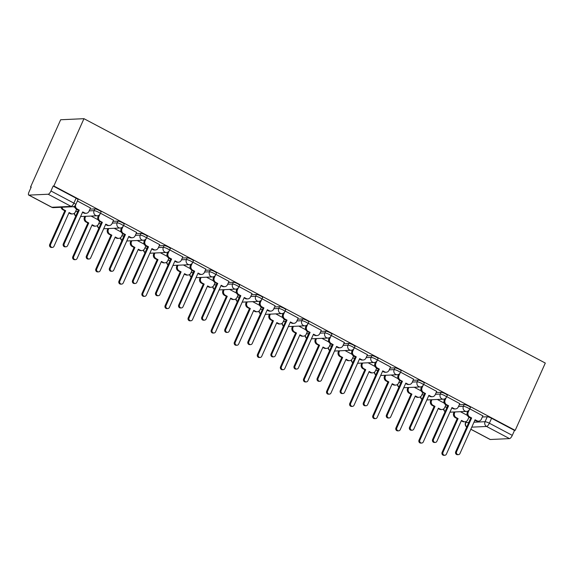 <?xml version="1.0" encoding="UTF-8"?>
<svg xmlns="http://www.w3.org/2000/svg" width="574" height="574" viewBox="0 0 574 574"><rect width="100%" height="100%" fill="white"/><g stroke="black" fill="none" stroke-linecap="round" stroke-linejoin="round"><path stroke-width="0.86" d="M101.067 211.928A3.559 0.653 -155.9 0 0 99.18 210.414A3.559 0.653 -155.9 0 0 94.868 208.907L94.079 210.658A3.559 0.653 24.1 0 1 98.398 212.165A3.559 0.653 24.1 0 1 100.285 213.679L101.067 211.928M124.149 224.154A3.559 0.653 -155.9 0 0 122.262 222.64A3.559 0.653 -155.9 0 0 117.95 221.133L117.161 222.884A3.559 0.653 24.1 0 1 121.48 224.391A3.559 0.653 24.1 0 1 123.367 225.905L124.149 224.154M147.231 236.38A3.559 0.653 -155.9 0 0 145.344 234.866A3.559 0.653 -155.9 0 0 141.032 233.36L140.243 235.118A3.559 0.653 24.1 0 1 144.562 236.617A3.559 0.653 24.1 0 1 146.449 238.131L147.231 236.38M170.313 248.607A3.559 0.653 -155.9 0 0 168.426 247.093A3.559 0.653 -155.9 0 0 164.107 245.586L163.325 247.344A3.559 0.653 24.1 0 1 167.644 248.843A3.559 0.653 24.1 0 1 169.531 250.357L170.313 248.607M193.395 260.833A3.559 0.653 -155.9 0 0 191.508 259.319A3.559 0.653 -155.9 0 0 187.189 257.812L186.407 259.57A3.559 0.653 24.1 0 1 190.726 261.077A3.559 0.653 24.1 0 1 192.613 262.591L193.395 260.833M216.477 273.059A3.559 0.653 -155.9 0 0 214.59 271.545A3.559 0.653 -155.9 0 0 210.271 270.038L209.488 271.796A3.559 0.653 24.1 0 1 213.808 273.303A3.559 0.653 24.1 0 1 215.695 274.817L216.477 273.059M239.559 285.285A3.559 0.653 -155.9 0 0 237.672 283.771A3.559 0.653 -155.9 0 0 233.353 282.264L232.57 284.022A3.559 0.653 24.1 0 1 236.89 285.529A3.559 0.653 24.1 0 1 238.777 287.043L239.559 285.285M262.641 297.511A3.559 0.653 -155.9 0 0 260.754 295.997A3.559 0.653 -155.9 0 0 256.435 294.498L255.652 296.249A3.559 0.653 24.1 0 1 259.972 297.755A3.559 0.653 24.1 0 1 261.859 299.269L262.641 297.511M285.723 309.738A3.559 0.653 -155.9 0 0 283.836 308.224A3.559 0.653 -155.9 0 0 279.516 306.724L278.734 308.475A3.559 0.653 24.1 0 1 283.054 309.982A3.559 0.653 24.1 0 1 284.941 311.495L285.723 309.738M308.805 321.971A3.559 0.653 -155.9 0 0 306.918 320.457A3.559 0.653 -155.9 0 0 302.598 318.95L301.816 320.701A3.559 0.653 24.1 0 1 306.136 322.208A3.559 0.653 24.1 0 1 308.023 323.722L308.805 321.971M331.887 334.197A3.559 0.653 -155.9 0 0 330 332.683A3.559 0.653 -155.9 0 0 325.68 331.176L324.898 332.927A3.559 0.653 24.1 0 1 329.218 334.434A3.559 0.653 24.1 0 1 331.105 335.948L331.887 334.197M354.969 346.423A3.559 0.653 -155.9 0 0 353.082 344.909A3.559 0.653 -155.9 0 0 348.762 343.403L347.98 345.161A3.559 0.653 24.1 0 1 352.3 346.66A3.559 0.653 24.1 0 1 354.187 348.174L354.969 346.423M378.051 358.65A3.559 0.653 -155.9 0 0 376.164 357.136A3.559 0.653 -155.9 0 0 371.844 355.629L371.062 357.387A3.559 0.653 24.1 0 1 375.382 358.886A3.559 0.653 24.1 0 1 377.269 360.407L378.051 358.65M401.133 370.876A3.559 0.653 -155.9 0 0 399.246 369.362A3.559 0.653 -155.9 0 0 394.926 367.855L394.144 369.613A3.559 0.653 24.1 0 1 398.464 371.12A3.559 0.653 24.1 0 1 400.343 372.634L401.133 370.876M424.215 383.102A3.559 0.653 -155.9 0 0 422.328 381.588A3.559 0.653 -155.9 0 0 418.008 380.081L417.226 381.839A3.559 0.653 24.1 0 1 421.546 383.346A3.559 0.653 24.1 0 1 423.425 384.86L424.215 383.102M447.297 395.328A3.559 0.653 -155.9 0 0 445.41 393.814A3.559 0.653 -155.9 0 0 441.09 392.307L440.308 394.065A3.559 0.653 24.1 0 1 444.62 395.572A3.559 0.653 24.1 0 1 446.507 397.086L447.297 395.328M470.379 407.554A3.559 0.653 -155.9 0 0 468.492 406.04A3.559 0.653 -155.9 0 0 464.172 404.541L463.39 406.292A3.559 0.653 24.1 0 1 467.702 407.798A3.559 0.653 24.1 0 1 469.589 409.312L470.379 407.554M473.973 422.22L485.044 421.711A3.559 0.653 24.1 0 1 489.357 423.217L512.295 435.365L514.505 430.421L515.187 430.385L53.848 186.005L83.962 118.682L60.65 119.758L30.537 187.074L31.075 187.361M515.187 430.385L545.3 363.062L83.962 118.682M30.537 187.074L31.218 187.045L29.009 191.989A3.559 1.191 -62.1 0 0 28.7 195.067A3.559 1.191 -62.1 0 0 28.937 195.117L48.166 194.234A3.559 1.191 -62.1 0 0 50.957 190.977L73.888 203.131A3.559 0.653 24.1 0 1 75.775 204.645L77.985 199.695A3.559 0.653 24.1 0 0 76.105 198.181L73.888 203.131A3.559 1.191 -62.1 0 1 71.104 206.382L48.166 194.234M53.848 186.005L53.167 186.033L50.957 190.977M468.764 417.614L469.941 417.563M482.354 416.989L487.254 416.767L485.044 421.711A3.559 3.286 -92.6 0 0 486.573 426.468L471.771 427.149M470.845 429.209L490.275 439.505L509.504 438.615L486.573 426.468A3.559 1.191 -62.1 0 0 489.357 423.217L491.574 418.267A3.559 0.653 -155.9 0 0 487.254 416.767M490.275 439.505A3.559 1.191 117.9 0 1 490.038 439.454L470.816 429.273M512.295 435.365A3.559 1.191 117.9 0 1 509.504 438.615M459.774 403.63L446.716 396.62M436.692 391.403L423.634 384.393M413.61 379.177L400.552 372.167M390.528 366.951L377.47 359.941M367.453 354.725L354.388 347.715M344.371 342.499L331.306 335.489M321.289 330.272L308.224 323.262M298.207 318.046L285.149 311.036M275.125 305.82L262.067 298.803M252.043 293.587L238.985 286.577M228.961 281.36L215.903 274.35M205.879 269.134L192.821 262.124M182.797 256.908L169.739 249.898M159.715 244.682L146.657 237.672M136.634 232.456L123.575 225.446M113.552 220.229L100.493 213.219M90.47 208.003L77.411 200.986M76.371 209.754L77.547 209.704M89.967 209.13L94.868 208.907M99.453 221.98L100.629 221.93M113.042 221.356L117.95 221.133M122.535 234.214L123.711 234.156M136.124 233.582L141.032 233.36M145.617 246.44L146.793 246.382M159.206 245.816L164.107 245.586M168.699 258.666L169.875 258.609M182.288 258.042L187.189 257.812M191.781 270.892L192.957 270.835M205.37 270.268L210.271 270.038M214.863 283.118L216.039 283.061M228.452 282.494L233.353 282.264M237.945 295.345L239.121 295.294M251.534 294.72L256.435 294.498M261.026 307.571L262.203 307.521M274.616 306.947L279.516 306.724M284.108 319.797L285.285 319.747M297.698 319.173L302.598 318.95M307.19 332.03L308.367 331.973M320.78 331.399L325.68 331.176M330.272 344.257L331.449 344.199M343.862 343.625L348.762 343.403M353.354 356.483L354.531 356.425M366.944 355.858L371.844 355.629M376.436 368.709L377.613 368.651M390.026 368.085L394.926 367.855M399.518 380.935L400.695 380.878M413.108 380.311L418.008 380.081M422.6 393.161L423.777 393.111M436.19 392.537L441.09 392.307M445.682 405.387L446.859 405.337M459.272 404.763L464.172 404.541M482.856 415.863L469.797 408.846M467.358 415.382L460.398 411.694M53.167 186.033L76.105 198.181M514.505 430.421L491.574 418.267M444.276 403.149L437.316 399.468M421.194 390.923L414.234 387.242M398.112 378.696L391.152 375.016M375.03 366.47L368.07 362.782M351.948 354.244L344.988 350.556M328.866 342.018L321.906 338.33M305.784 329.792L298.824 326.104M282.702 317.566L275.742 313.878M259.62 305.339L252.66 301.651M236.538 293.106L229.578 289.425M213.456 280.88L206.497 277.199M190.374 268.654L183.415 264.966M167.292 256.427L160.333 252.739M144.21 244.201L137.251 240.513M121.128 231.975L114.169 228.287M98.046 219.749L91.087 216.061M74.964 207.523L73.336 206.654M469.195 409.987L468.212 412.189A3.559 3.286 87.4 0 0 469.74 416.946L471.663 417.965L470.78 418.008L468.858 416.989A3.559 3.286 -92.6 0 1 467.329 412.232L467.839 411.084M471.663 417.965L456.574 451.709A2.045 1.887 87.4 0 0 458.368 454.651A2.045 1.887 87.4 0 0 459.975 453.51L475.071 419.773L476.994 420.792A3.559 3.286 87.4 0 0 478.587 421.151L477.697 421.194A3.559 3.286 -92.6 0 1 476.111 420.828L474.885 420.182M458.368 454.651L457.485 454.694A2.045 1.887 -92.6 0 1 455.691 451.752L470.78 418.008M478.587 421.151A3.559 3.286 87.4 0 0 481.378 419.164L482.892 415.784M455.01 411.938L454.622 412.814A3.559 3.286 87.4 0 0 456.151 417.578L458.074 418.597L442.985 452.334A2.045 1.887 87.4 0 0 444.778 455.275A2.045 1.887 87.4 0 0 446.385 454.134L461.474 420.398L463.405 421.416A3.559 3.286 87.4 0 0 464.99 421.775L464.108 421.818A3.559 3.286 -92.6 0 1 462.515 421.452L461.295 420.807M464.99 421.775A3.559 3.286 87.4 0 0 467.788 419.795L469.008 417.068M444.778 455.275L443.896 455.318A2.045 1.887 -92.6 0 1 442.095 452.377L457.191 418.633L455.268 417.614A3.559 3.286 -92.6 0 1 453.733 412.857L454.622 412.814M454.127 411.981L453.733 412.857M457.191 418.633L458.074 418.597M446.12 397.753L445.13 399.963A3.559 3.286 87.4 0 0 446.658 404.72L448.588 405.739L445.776 404.763A3.559 3.286 -92.6 0 1 444.247 400.006L444.757 398.858M448.588 405.739L433.492 439.483A2.045 1.887 87.4 0 0 435.286 442.425A2.045 1.887 87.4 0 0 436.893 441.284L451.989 407.54L453.912 408.559A3.559 3.286 87.4 0 0 455.505 408.925L454.615 408.961A3.559 3.286 -92.6 0 1 453.029 408.602L451.803 407.956M435.286 442.425L434.403 442.468A2.045 1.887 -92.6 0 1 432.609 439.519L447.698 405.782M455.505 408.925A3.559 3.286 87.4 0 0 458.296 406.937L459.81 403.558M423.038 385.527L422.048 387.737A3.559 3.286 87.4 0 0 423.576 392.494L425.506 393.513L422.694 392.537A3.559 3.286 -92.6 0 1 421.165 387.78L421.675 386.632M425.506 393.513L410.41 427.257A2.045 1.887 87.4 0 0 412.204 430.199A2.045 1.887 87.4 0 0 413.811 429.058L428.907 395.314L430.83 396.333A3.559 3.286 87.4 0 0 432.423 396.699L431.533 396.734A3.559 3.286 -92.6 0 1 429.948 396.376L428.721 395.73M412.204 430.199L411.321 430.242A2.045 1.887 -92.6 0 1 409.527 427.293L424.616 393.556M432.423 396.699A3.559 3.286 87.4 0 0 435.214 394.711L436.728 391.332M431.928 399.712L431.54 400.587A3.559 3.286 87.4 0 0 433.069 405.344L434.992 406.363L419.903 440.107A2.045 1.887 87.4 0 0 421.696 443.049A2.045 1.887 87.4 0 0 423.303 441.908L438.393 408.171L440.323 409.19A3.559 3.286 87.4 0 0 441.908 409.549L441.026 409.592A3.559 3.286 -92.6 0 1 439.433 409.226L438.213 408.58M441.908 409.549A3.559 3.286 87.4 0 0 444.707 407.562L445.926 404.842M421.696 443.049L420.814 443.092A2.045 1.887 -92.6 0 1 419.02 440.15L434.109 406.406L432.186 405.387A3.559 3.286 -92.6 0 1 430.651 400.63L431.54 400.587M431.045 399.755L430.651 400.63M434.109 406.406L434.992 406.363M408.846 387.486L408.458 388.361A3.559 3.286 87.4 0 0 409.987 393.118L411.91 394.137L396.821 427.881A2.045 1.887 87.4 0 0 398.614 430.823A2.045 1.887 87.4 0 0 400.221 429.682L415.318 395.945L417.241 396.964A3.559 3.286 87.4 0 0 418.826 397.323L417.944 397.366A3.559 3.286 -92.6 0 1 416.351 397L415.131 396.354M418.826 397.323A3.559 3.286 87.4 0 0 421.625 395.335L422.844 392.616M398.614 430.823L397.732 430.866A2.045 1.887 -92.6 0 1 395.938 427.917L411.027 394.18L409.104 393.161A3.559 3.286 -92.6 0 1 407.576 388.404L408.458 388.361M407.963 387.529L407.576 388.404M411.027 394.18L411.91 394.137M399.956 373.301L398.966 375.511A3.559 3.286 87.4 0 0 400.494 380.268L402.424 381.287L399.612 380.311A3.559 3.286 -92.6 0 1 398.083 375.554L398.593 374.406M402.424 381.287L387.328 415.031A2.045 1.887 87.4 0 0 389.122 417.972A2.045 1.887 87.4 0 0 390.729 416.832L405.825 383.088L407.748 384.106A3.559 3.286 87.4 0 0 409.341 384.472L408.458 384.508A3.559 3.286 -92.6 0 1 406.866 384.149L405.639 383.504M389.122 417.972L388.239 418.008A2.045 1.887 -92.6 0 1 386.446 415.067L401.535 381.33M409.341 384.472A3.559 3.286 87.4 0 0 412.132 382.485L413.646 379.105M376.874 361.075L375.884 363.285A3.559 3.286 87.4 0 0 377.419 368.042L379.342 369.06L378.453 369.104L376.53 368.085A3.559 3.286 -92.6 0 1 375.001 363.32L375.511 362.18M379.342 369.06L364.246 402.797A2.045 1.887 87.4 0 0 366.04 405.746A2.045 1.887 87.4 0 0 367.647 404.605L382.743 370.861L384.666 371.88A3.559 3.286 87.4 0 0 386.259 372.239L385.376 372.282A3.559 3.286 -92.6 0 1 383.784 371.923L382.557 371.27M366.04 405.746L365.157 405.782A2.045 1.887 -92.6 0 1 363.364 402.84L378.453 369.104M386.259 372.239A3.559 3.286 87.4 0 0 389.05 370.259L390.564 366.879M353.792 348.849L352.802 351.058A3.559 3.286 87.4 0 0 354.337 355.815L356.26 356.834L355.378 356.87L353.448 355.851A3.559 3.286 -92.6 0 1 351.919 351.094L352.429 349.953M356.26 356.834L341.164 390.571A2.045 1.887 87.4 0 0 342.958 393.52A2.045 1.887 87.4 0 0 344.565 392.379L359.661 358.635L361.584 359.654A3.559 3.286 87.4 0 0 363.177 360.013L362.294 360.056A3.559 3.286 -92.6 0 1 360.702 359.697L359.475 359.044M342.958 393.52L342.075 393.556A2.045 1.887 -92.6 0 1 340.282 390.614L355.378 356.87M363.177 360.013A3.559 3.286 87.4 0 0 365.968 358.033L367.482 354.653M385.764 375.26L385.376 376.135A3.559 3.286 87.4 0 0 386.905 380.892L388.828 381.911L373.739 415.655A2.045 1.887 87.4 0 0 375.532 418.597A2.045 1.887 87.4 0 0 377.14 417.456L392.236 383.712L394.159 384.731A3.559 3.286 87.4 0 0 395.744 385.097L394.862 385.132A3.559 3.286 -92.6 0 1 393.276 384.774L392.049 384.128M395.744 385.097A3.559 3.286 87.4 0 0 398.543 383.109L399.762 380.39M375.532 418.597L374.65 418.64A2.045 1.887 -92.6 0 1 372.856 415.691L387.945 381.954L386.022 380.935A3.559 3.286 -92.6 0 1 384.494 376.178L385.376 376.135M384.881 375.303L384.494 376.178M387.945 381.954L388.828 381.911M362.682 363.033L362.294 363.909A3.559 3.286 87.4 0 0 363.823 368.666L365.746 369.685L350.657 403.429A2.045 1.887 87.4 0 0 352.45 406.37A2.045 1.887 87.4 0 0 354.058 405.23L369.154 371.486L371.077 372.504A3.559 3.286 87.4 0 0 372.662 372.87L371.78 372.906A3.559 3.286 -92.6 0 1 370.194 372.548L368.967 371.902M372.662 372.87A3.559 3.286 87.4 0 0 375.461 370.883L376.68 368.156M352.45 406.37L351.568 406.414A2.045 1.887 -92.6 0 1 349.774 403.465L364.863 369.728L362.94 368.709A3.559 3.286 -92.6 0 1 361.412 363.952L362.294 363.909M361.799 363.077L361.412 363.952M364.863 369.728L365.746 369.685M339.6 350.807L339.212 351.683A3.559 3.286 87.4 0 0 340.741 356.44L342.664 357.459L327.575 391.195A2.045 1.887 87.4 0 0 329.368 394.144A2.045 1.887 87.4 0 0 330.976 393.003L346.072 359.259L347.995 360.278A3.559 3.286 87.4 0 0 349.58 360.644L348.698 360.68A3.559 3.286 -92.6 0 1 347.112 360.321L345.885 359.676M349.58 360.644A3.559 3.286 87.4 0 0 352.379 358.657L353.598 355.93M329.368 394.144L328.486 394.18A2.045 1.887 -92.6 0 1 326.692 391.238L341.781 357.502L339.858 356.483A3.559 3.286 -92.6 0 1 338.33 351.719L339.212 351.683M338.717 350.843L338.33 351.719M341.781 357.502L342.664 357.459M330.71 336.622L329.72 338.825A3.559 3.286 87.4 0 0 331.255 343.589L333.178 344.608L332.296 344.644L330.366 343.625A3.559 3.286 -92.6 0 1 328.837 338.868L329.347 337.727M333.178 344.608L318.082 378.345A2.045 1.887 87.4 0 0 319.876 381.287A2.045 1.887 87.4 0 0 321.483 380.146L336.579 346.409L338.502 347.428A3.559 3.286 87.4 0 0 340.095 347.787L339.212 347.83A3.559 3.286 -92.6 0 1 337.62 347.471L336.393 346.818M319.876 381.287L318.993 381.33A2.045 1.887 -92.6 0 1 317.2 378.388L332.296 344.644M340.095 347.787A3.559 3.286 87.4 0 0 342.886 345.806L344.4 342.42M316.518 338.581L316.131 339.456A3.559 3.286 87.4 0 0 317.659 344.213L319.582 345.232L304.493 378.969A2.045 1.887 87.4 0 0 306.286 381.918A2.045 1.887 87.4 0 0 307.894 380.777L322.99 347.033L324.913 348.052A3.559 3.286 87.4 0 0 326.498 348.411L325.616 348.454A3.559 3.286 -92.6 0 1 324.03 348.095L322.803 347.442M326.498 348.411A3.559 3.286 87.4 0 0 329.297 346.431L330.516 343.704M306.286 381.918L305.404 381.954A2.045 1.887 -92.6 0 1 303.61 379.012L318.699 345.275L316.776 344.257A3.559 3.286 -92.6 0 1 315.248 339.492L316.131 339.456M315.635 338.617L315.248 339.492M318.699 345.275L319.582 345.232M307.628 324.396L306.638 326.599A3.559 3.286 87.4 0 0 308.173 331.363L310.096 332.382L307.291 331.399A3.559 3.286 -92.6 0 1 305.755 326.642L306.265 325.501M310.096 332.382L295 366.119A2.045 1.887 87.4 0 0 296.794 369.06A2.045 1.887 87.4 0 0 298.401 367.92L313.497 334.183L315.42 335.202A3.559 3.286 87.4 0 0 317.013 335.56L316.131 335.603A3.559 3.286 -92.6 0 1 314.538 335.238L313.311 334.592M296.794 369.06L295.911 369.104A2.045 1.887 -92.6 0 1 294.118 366.162L309.214 332.418M317.013 335.56A3.559 3.286 87.4 0 0 319.804 333.58L321.318 330.194M293.436 326.355L293.049 327.23A3.559 3.286 87.4 0 0 294.577 331.987L296.5 333.006L281.411 366.743A2.045 1.887 87.4 0 0 283.204 369.692A2.045 1.887 87.4 0 0 284.812 368.551L299.908 334.807L301.831 335.826A3.559 3.286 87.4 0 0 303.416 336.185L302.534 336.228A3.559 3.286 -92.6 0 1 300.948 335.869L299.721 335.216M303.416 336.185A3.559 3.286 87.4 0 0 306.215 334.204L307.434 331.478M283.204 369.692L282.322 369.728A2.045 1.887 -92.6 0 1 280.528 366.786L295.617 333.042L293.694 332.023A3.559 3.286 -92.6 0 1 292.166 327.266L293.049 327.23M292.553 326.391L292.166 327.266M295.617 333.042L296.5 333.006M284.546 312.17L283.556 314.373A3.559 3.286 87.4 0 0 285.091 319.13L287.014 320.149L284.209 319.173A3.559 3.286 -92.6 0 1 282.673 314.416L283.183 313.268M287.014 320.149L271.918 353.893A2.045 1.887 87.4 0 0 273.712 356.834A2.045 1.887 87.4 0 0 275.326 355.693L290.415 321.957L292.338 322.975A3.559 3.286 87.4 0 0 293.931 323.334L293.049 323.377A3.559 3.286 -92.6 0 1 291.456 323.011L290.229 322.366M273.712 356.834L272.829 356.877A2.045 1.887 -92.6 0 1 271.036 353.936L286.132 320.192M293.931 323.334A3.559 3.286 87.4 0 0 296.722 321.347L298.236 317.967M270.354 314.122L269.967 314.997A3.559 3.286 87.4 0 0 271.495 319.761L273.418 320.78L258.329 354.517A2.045 1.887 87.4 0 0 260.122 357.459A2.045 1.887 87.4 0 0 261.73 356.318L276.826 322.581L278.749 323.6A3.559 3.286 87.4 0 0 280.342 323.958L279.452 324.001A3.559 3.286 -92.6 0 1 277.866 323.643L276.639 322.99M280.342 323.958A3.559 3.286 87.4 0 0 283.133 321.978L284.352 319.252M260.122 357.459L259.24 357.502A2.045 1.887 -92.6 0 1 257.446 354.56L272.535 320.816L270.612 319.797A3.559 3.286 -92.6 0 1 269.084 315.04L269.967 314.997M269.471 314.165L269.084 315.04M272.535 320.816L273.418 320.78M261.464 299.944L260.474 302.146A3.559 3.286 87.4 0 0 262.009 306.903L263.932 307.922L261.127 306.947A3.559 3.286 -92.6 0 1 259.591 302.189L260.101 301.041M263.932 307.922L248.836 341.666A2.045 1.887 87.4 0 0 250.637 344.608A2.045 1.887 87.4 0 0 252.244 343.467L267.333 309.73L269.256 310.749A3.559 3.286 87.4 0 0 270.849 311.108L269.967 311.151A3.559 3.286 -92.6 0 1 268.374 310.785L267.147 310.139M250.637 344.608L249.747 344.651A2.045 1.887 -92.6 0 1 247.954 341.709L263.05 307.965M270.849 311.108A3.559 3.286 87.4 0 0 273.647 309.121L275.154 305.741M247.272 301.895L246.885 302.771A3.559 3.286 87.4 0 0 248.413 307.528L250.343 308.554L235.247 342.291A2.045 1.887 87.4 0 0 237.04 345.232A2.045 1.887 87.4 0 0 238.648 344.091L253.744 310.355L255.667 311.373A3.559 3.286 87.4 0 0 257.26 311.732L256.37 311.775A3.559 3.286 -92.6 0 1 254.784 311.409L253.557 310.764M257.26 311.732A3.559 3.286 87.4 0 0 260.051 309.752L261.27 307.025M237.04 345.232L236.158 345.275A2.045 1.887 -92.6 0 1 234.364 342.334L249.453 308.59L247.53 307.571A3.559 3.286 -92.6 0 1 246.002 302.814L246.885 302.771M246.389 301.938L246.002 302.814M249.453 308.59L250.343 308.554M238.382 287.71L237.392 289.92A3.559 3.286 87.4 0 0 238.928 294.677L240.85 295.696L238.045 294.72A3.559 3.286 -92.6 0 1 236.51 289.963L237.019 288.815M240.85 295.696L225.754 329.44A2.045 1.887 87.4 0 0 227.555 332.382A2.045 1.887 87.4 0 0 229.162 331.241L244.251 297.497L246.174 298.516A3.559 3.286 87.4 0 0 247.767 298.882L246.885 298.918A3.559 3.286 -92.6 0 1 245.292 298.559L244.072 297.913M227.555 332.382L226.665 332.425A2.045 1.887 -92.6 0 1 224.872 329.476L239.968 295.739M247.767 298.882A3.559 3.286 87.4 0 0 250.565 296.894L252.072 293.515M224.197 289.669L223.803 290.544A3.559 3.286 87.4 0 0 225.331 295.301L227.261 296.32L212.165 330.064A2.045 1.887 87.4 0 0 213.958 333.006A2.045 1.887 87.4 0 0 215.566 331.865L230.662 298.128L232.585 299.147A3.559 3.286 87.4 0 0 234.178 299.506L233.288 299.549A3.559 3.286 -92.6 0 1 231.702 299.183L230.475 298.537M234.178 299.506A3.559 3.286 87.4 0 0 236.969 297.519L238.188 294.799M213.958 333.006L213.076 333.049A2.045 1.887 -92.6 0 1 211.282 330.107L226.371 296.363L224.448 295.345A3.559 3.286 -92.6 0 1 222.92 290.588L223.803 290.544M223.308 289.712L222.92 290.588M226.371 296.363L227.261 296.32M215.3 275.484L214.31 277.694A3.559 3.286 87.4 0 0 215.846 282.451L217.768 283.47L214.963 282.494A3.559 3.286 -92.6 0 1 213.428 277.737L213.944 276.589M217.768 283.47L202.672 317.214A2.045 1.887 87.4 0 0 204.473 320.156A2.045 1.887 87.4 0 0 206.08 319.015L221.169 285.271L223.092 286.29A3.559 3.286 87.4 0 0 224.685 286.656L223.803 286.691A3.559 3.286 -92.6 0 1 222.21 286.333L220.99 285.687M204.473 320.156L203.583 320.199A2.045 1.887 -92.6 0 1 201.79 317.25L216.886 283.513M224.685 286.656A3.559 3.286 87.4 0 0 227.483 284.668L228.99 281.289M201.115 277.443L200.721 278.318A3.559 3.286 87.4 0 0 202.249 283.075L204.179 284.094L189.083 317.838A2.045 1.887 87.4 0 0 190.877 320.78A2.045 1.887 87.4 0 0 192.484 319.639L207.58 285.902L209.503 286.921A3.559 3.286 87.4 0 0 211.096 287.28L210.213 287.323A3.559 3.286 -92.6 0 1 208.62 286.957L207.393 286.311M211.096 287.28A3.559 3.286 87.4 0 0 213.887 285.292L215.107 282.573M190.877 320.78L189.994 320.823A2.045 1.887 -92.6 0 1 188.2 317.874L203.289 284.137L201.366 283.118A3.559 3.286 -92.6 0 1 199.838 278.361L200.721 278.318M200.226 277.486L199.838 278.361M203.289 284.137L204.179 284.094M192.218 263.258L191.228 265.468A3.559 3.286 87.4 0 0 192.764 270.225L194.686 271.244L193.804 271.287L191.881 270.268A3.559 3.286 -92.6 0 1 190.346 265.504L190.862 264.363M194.686 271.244L179.59 304.981A2.045 1.887 87.4 0 0 181.391 307.929A2.045 1.887 87.4 0 0 182.998 306.789L198.087 273.045L200.01 274.063A3.559 3.286 87.4 0 0 201.603 274.429L200.721 274.465A3.559 3.286 -92.6 0 1 199.128 274.107L197.908 273.461M181.391 307.929L180.509 307.965A2.045 1.887 -92.6 0 1 178.708 305.024L193.804 271.287M201.603 274.429A3.559 3.286 87.4 0 0 204.401 272.442L205.908 269.062M178.033 265.217L177.639 266.092A3.559 3.286 87.4 0 0 179.174 270.849L181.097 271.868L166.001 305.612A2.045 1.887 87.4 0 0 167.795 308.554A2.045 1.887 87.4 0 0 169.402 307.413L184.498 273.669L186.421 274.688A3.559 3.286 87.4 0 0 188.014 275.054L187.131 275.089A3.559 3.286 -92.6 0 1 185.538 274.731L184.311 274.085M188.014 275.054A3.559 3.286 87.4 0 0 190.805 273.066L192.025 270.34M167.795 308.554L166.912 308.597A2.045 1.887 -92.6 0 1 165.118 305.648L180.207 271.911L178.284 270.892A3.559 3.286 -92.6 0 1 176.756 266.135L177.639 266.092M177.144 265.26L176.756 266.135M180.207 271.911L181.097 271.868M169.136 251.032L168.146 253.242A3.559 3.286 87.4 0 0 169.682 257.999L171.604 259.017L170.722 259.061L168.799 258.042A3.559 3.286 -92.6 0 1 167.264 253.278L167.78 252.137M171.604 259.017L156.508 292.754A2.045 1.887 87.4 0 0 158.309 295.703A2.045 1.887 87.4 0 0 159.916 294.562L175.005 260.818L176.928 261.837A3.559 3.286 87.4 0 0 178.521 262.196L177.639 262.239A3.559 3.286 -92.6 0 1 176.046 261.88L174.826 261.227M158.309 295.703L157.427 295.739A2.045 1.887 -92.6 0 1 155.626 292.797L170.722 259.061M178.521 262.196A3.559 3.286 87.4 0 0 181.319 260.216L182.833 256.836M154.951 252.991L154.557 253.866A3.559 3.286 87.4 0 0 156.092 258.623L158.015 259.642L142.919 293.386A2.045 1.887 87.4 0 0 144.713 296.327A2.045 1.887 87.4 0 0 146.32 295.187L161.416 261.443L163.339 262.462A3.559 3.286 87.4 0 0 164.932 262.827L164.049 262.863A3.559 3.286 -92.6 0 1 162.456 262.505L161.229 261.859M164.932 262.827A3.559 3.286 87.4 0 0 167.723 260.84L168.943 258.113M144.713 296.327L143.83 296.363A2.045 1.887 -92.6 0 1 142.036 293.422L157.132 259.685L155.202 258.666A3.559 3.286 -92.6 0 1 153.674 253.909L154.557 253.866M154.062 253.034L153.674 253.909M157.132 259.685L158.015 259.642M146.054 238.806L145.064 241.015A3.559 3.286 87.4 0 0 146.6 245.772L148.523 246.791L147.64 246.827L145.717 245.808A3.559 3.286 -92.6 0 1 144.182 241.051L144.698 239.91M148.523 246.791L133.426 280.528A2.045 1.887 87.4 0 0 135.227 283.477A2.045 1.887 87.4 0 0 136.834 282.336L151.923 248.592L153.846 249.611A3.559 3.286 87.4 0 0 155.439 249.97L154.557 250.013A3.559 3.286 -92.6 0 1 152.964 249.654L151.744 249.001M135.227 283.477L134.345 283.513A2.045 1.887 -92.6 0 1 132.544 280.571L147.64 246.827M155.439 249.97A3.559 3.286 87.4 0 0 158.237 247.99L159.751 244.603M131.869 240.764L131.475 241.64A3.559 3.286 87.4 0 0 133.01 246.397L134.933 247.416L119.837 281.152A2.045 1.887 87.4 0 0 121.631 284.101A2.045 1.887 87.4 0 0 123.238 282.96L138.334 249.216L140.257 250.235A3.559 3.286 87.4 0 0 141.85 250.601L140.967 250.637A3.559 3.286 -92.6 0 1 139.374 250.278L138.147 249.625M141.85 250.601A3.559 3.286 87.4 0 0 144.641 248.614L145.861 245.887M121.631 284.101L120.748 284.137A2.045 1.887 -92.6 0 1 118.954 281.195L134.051 247.459L132.12 246.44A3.559 3.286 -92.6 0 1 130.592 241.676L131.475 241.64M130.987 240.8L130.592 241.676M134.051 247.459L134.933 247.416M122.972 226.579L121.982 228.782A3.559 3.286 87.4 0 0 123.518 233.546L125.441 234.565L122.635 233.582A3.559 3.286 -92.6 0 1 121.1 228.825L121.616 227.684M125.441 234.565L110.352 268.302A2.045 1.887 87.4 0 0 112.145 271.244A2.045 1.887 87.4 0 0 113.752 270.103L128.841 236.366L130.764 237.385A3.559 3.286 87.4 0 0 132.357 237.744L131.475 237.787A3.559 3.286 -92.6 0 1 129.882 237.428L128.662 236.775M112.145 271.244L111.263 271.287A2.045 1.887 -92.6 0 1 109.462 268.345L124.558 234.601M132.357 237.744A3.559 3.286 87.4 0 0 135.155 235.763L136.669 232.377M108.787 228.538L108.393 229.413A3.559 3.286 87.4 0 0 109.928 234.17L111.851 235.189L96.755 268.926A2.045 1.887 87.4 0 0 98.549 271.875A2.045 1.887 87.4 0 0 100.156 270.734L115.252 236.99L117.175 238.009A3.559 3.286 87.4 0 0 118.768 238.368L117.885 238.411A3.559 3.286 -92.6 0 1 116.292 238.052L115.065 237.399M118.768 238.368A3.559 3.286 87.4 0 0 121.559 236.388L122.779 233.661M98.549 271.875L97.666 271.911A2.045 1.887 -92.6 0 1 95.872 268.969L110.969 235.225L109.046 234.206A3.559 3.286 -92.6 0 1 107.51 229.449L108.393 229.413M107.905 228.574L107.51 229.449M110.969 235.225L111.851 235.189M99.89 214.353L98.9 216.556A3.559 3.286 87.4 0 0 100.436 221.32L102.359 222.339L99.553 221.356A3.559 3.286 -92.6 0 1 98.018 216.599L98.534 215.458M102.359 222.339L87.27 256.076A2.045 1.887 87.4 0 0 89.063 259.017A2.045 1.887 87.4 0 0 90.67 257.877L105.76 224.14L107.682 225.159A3.559 3.286 87.4 0 0 109.275 225.517L108.393 225.56A3.559 3.286 -92.6 0 1 106.8 225.195L105.58 224.549M89.063 259.017L88.181 259.061A2.045 1.887 -92.6 0 1 86.38 256.119L101.476 222.375M109.275 225.517A3.559 3.286 87.4 0 0 112.073 223.537L113.587 220.151M85.705 216.312L85.311 217.187A3.559 3.286 87.4 0 0 86.846 221.944L88.769 222.963L73.673 256.7A2.045 1.887 87.4 0 0 75.467 259.642A2.045 1.887 87.4 0 0 77.081 258.501L92.17 224.764L94.093 225.783A3.559 3.286 87.4 0 0 95.686 226.142L94.803 226.185A3.559 3.286 -92.6 0 1 93.21 225.826L91.983 225.173M95.686 226.142A3.559 3.286 87.4 0 0 98.477 224.161L99.697 221.435M75.467 259.642L74.584 259.685A2.045 1.887 -92.6 0 1 72.79 256.743L87.887 222.999L85.964 221.98A3.559 3.286 -92.6 0 1 84.428 217.223L85.311 217.187M84.823 216.348L84.428 217.223M87.887 222.999L88.769 222.963M75.603 204.983A3.559 3.286 87.4 0 0 77.354 209.087L79.277 210.106L78.394 210.149L76.471 209.13A3.559 3.286 -92.6 0 1 74.613 206.073M79.277 210.106L64.188 243.85A2.045 1.887 87.4 0 0 65.981 246.791A2.045 1.887 87.4 0 0 67.589 245.65L82.678 211.914L84.6 212.932A3.559 3.286 87.4 0 0 86.193 213.291L85.311 213.334A3.559 3.286 -92.6 0 1 83.718 212.968L82.498 212.323M65.981 246.791L65.099 246.834A2.045 1.887 -92.6 0 1 63.298 243.893L78.394 210.149M86.193 213.291A3.559 3.286 87.4 0 0 88.992 211.304L90.505 207.924M61.978 207.236A3.559 3.286 87.4 0 0 63.764 209.718L65.687 210.737L50.591 244.474A2.045 1.887 87.4 0 0 52.392 247.416A2.045 1.887 87.4 0 0 53.999 246.275L69.088 212.538L71.011 213.557A3.559 3.286 87.4 0 0 72.604 213.915L71.721 213.958A3.559 3.286 -92.6 0 1 70.128 213.6L68.902 212.947M72.604 213.915A3.559 3.286 87.4 0 0 75.402 211.935L76.615 209.209M52.392 247.416L51.502 247.459A2.045 1.887 -92.6 0 1 49.708 244.517L64.805 210.773L62.882 209.754A3.559 3.286 -92.6 0 1 61.095 207.279M64.805 210.773L65.687 210.737M28.937 195.117L51.868 207.264L71.104 206.382A3.559 3.286 87.4 0 0 72.697 206.74A3.559 3.559 0 0 0 75.775 204.645M466.353 421.388L465.808 422.593L468.793 422.457M75.589 211.512L77.827 211.411M89.178 210.888L94.079 210.658A3.559 3.286 87.4 0 0 95.614 215.415A3.559 3.286 -92.6 0 0 97.2 215.781A3.559 3.559 0 0 0 100.285 213.679M98.671 223.738L100.909 223.638M112.26 223.114L117.161 222.884A3.559 3.286 87.4 0 0 118.696 227.648A3.559 3.286 -92.6 0 0 120.282 228.007A3.559 3.559 0 0 0 123.367 225.905M121.753 235.964L123.991 235.864M135.342 235.34L140.243 235.118A3.559 3.286 87.4 0 0 141.778 239.875A3.559 3.286 -92.6 0 0 143.364 240.233A3.559 3.559 0 0 0 146.449 238.131M144.835 248.19L147.073 248.09M158.424 247.566L163.325 247.344A3.559 3.286 87.4 0 0 164.86 252.101A3.559 3.286 -92.6 0 0 166.446 252.46A3.559 3.559 0 0 0 169.531 250.357M167.917 260.417L170.155 260.316M181.506 259.792L186.407 259.57A3.559 3.286 87.4 0 0 187.942 264.327A3.559 3.286 -92.6 0 0 189.528 264.686A3.559 3.559 0 0 0 192.613 262.591M190.999 272.65L193.237 272.542M204.588 272.019L209.488 271.796A3.559 3.286 87.4 0 0 211.024 276.553A3.559 3.286 -92.6 0 0 212.61 276.912A3.559 3.559 0 0 0 215.695 274.817M214.08 284.876L216.319 284.769M227.67 284.245L232.57 284.022A3.559 3.286 87.4 0 0 234.099 288.779A3.559 3.286 -92.6 0 0 235.692 289.138A3.559 3.559 0 0 0 238.777 287.043M237.162 297.102L239.401 296.995M250.752 296.478L255.652 296.249A3.559 3.286 87.4 0 0 257.181 301.006A3.559 3.286 -92.6 0 0 258.774 301.372A3.559 3.559 0 0 0 261.859 299.269M260.237 309.329L262.483 309.221M273.834 308.704L278.734 308.475A3.559 3.286 87.4 0 0 280.263 313.232A3.559 3.286 -92.6 0 0 281.856 313.598A3.559 3.559 0 0 0 284.941 311.495M283.319 321.555L285.565 321.454M296.916 320.931L301.816 320.701A3.559 3.286 87.4 0 0 303.345 325.465A3.559 3.286 -92.6 0 0 304.938 325.824A3.559 3.559 0 0 0 308.023 323.722M306.401 333.781L308.647 333.681M319.998 333.157L324.898 332.927A3.559 3.286 87.4 0 0 326.427 337.691A3.559 3.286 -92.6 0 0 328.019 338.05A3.559 3.559 0 0 0 331.105 335.948M329.483 346.007L331.729 345.907M343.08 345.383L347.98 345.161A3.559 3.286 87.4 0 0 349.509 349.918A3.559 3.286 -92.6 0 0 351.101 350.276A3.559 3.559 0 0 0 354.187 348.174M352.565 358.233L354.811 358.133M366.162 357.609L371.062 357.387A3.559 3.286 87.4 0 0 372.591 362.144A3.559 3.286 -92.6 0 0 374.183 362.503A3.559 3.559 0 0 0 377.269 360.407M375.647 370.46L377.893 370.359M389.244 369.835L394.144 369.613A3.559 3.286 87.4 0 0 395.673 374.37A3.559 3.286 -92.6 0 0 397.265 374.729A3.559 3.559 0 0 0 400.343 372.634M398.729 382.693L400.975 382.585M412.326 382.062L417.226 381.839A3.559 3.286 87.4 0 0 418.755 386.596A3.559 3.286 -92.6 0 0 420.347 386.955A3.559 3.559 0 0 0 423.425 384.86M421.811 394.919L424.057 394.812M435.408 394.288L440.308 394.065A3.559 3.286 87.4 0 0 441.837 398.822A3.559 3.286 -92.6 0 0 443.429 399.188A3.559 3.559 0 0 0 446.507 397.086M444.893 407.145L447.139 407.038M458.483 406.521L463.39 406.292A3.559 3.286 87.4 0 0 464.918 411.049A3.559 3.286 -92.6 0 0 466.511 411.414A3.559 3.559 0 0 0 469.589 409.312M443.831 408.76A3.559 3.286 87.4 0 0 445.115 411.551M420.749 396.534A3.559 3.286 87.4 0 0 422.041 399.325M397.667 384.307A3.559 3.286 87.4 0 0 398.959 387.098M374.585 372.081A3.559 3.286 87.4 0 0 375.877 374.872M351.503 359.855A3.559 3.286 87.4 0 0 352.795 362.646M328.421 347.629A3.559 3.286 87.4 0 0 329.713 350.42M305.339 335.403A3.559 3.286 87.4 0 0 306.631 338.194M282.257 323.176A3.559 3.286 87.4 0 0 283.549 325.967M259.175 310.95A3.559 3.286 87.4 0 0 260.467 313.741M236.093 298.717A3.559 3.286 87.4 0 0 237.385 301.508M213.011 286.491A3.559 3.286 87.4 0 0 214.303 289.282M189.929 274.264A3.559 3.286 87.4 0 0 191.221 277.055M166.847 262.038A3.559 3.286 87.4 0 0 168.139 264.829M143.765 249.812A3.559 3.286 87.4 0 0 145.057 252.603M120.683 237.586A3.559 3.286 87.4 0 0 121.975 240.377M97.602 225.36A3.559 3.286 87.4 0 0 98.893 228.151M74.52 213.133A3.559 3.286 87.4 0 0 75.811 215.924M466.052 421.531L465.521 422.708A3.559 0.653 24.1 0 1 465.808 422.593A3.559 3.286 -92.6 0 0 466.777 426.97M53.461 207.63A3.559 3.286 87.4 0 1 51.868 207.264A3.559 1.191 117.9 0 1 51.631 207.221A3.559 3.559 0 0 0 53.461 207.63L72.697 206.74M469.74 416.946L468.858 416.989M468.212 412.189L467.329 412.232M476.994 420.792L476.111 420.828M456.574 451.709L455.691 451.752M462.515 421.452L463.405 421.416M455.268 417.614L456.151 417.578M442.095 452.377L442.985 452.334M446.658 404.72L445.776 404.763M445.13 399.963L444.247 400.006M453.912 408.559L453.029 408.602M433.492 439.483L432.609 439.519M423.576 392.494L422.694 392.537M422.048 387.737L421.165 387.78M430.83 396.333L429.948 396.376M410.41 427.257L409.527 427.293M439.433 409.226L440.323 409.19M432.186 405.387L433.069 405.344M419.02 440.15L419.903 440.107M416.351 397L417.241 396.964M409.104 393.161L409.987 393.118M395.938 427.917L396.821 427.881M400.494 380.268L399.612 380.311M398.966 375.511L398.083 375.554M407.748 384.106L406.866 384.149M387.328 415.031L386.446 415.067M377.419 368.042L376.53 368.085M375.884 363.285L375.001 363.32M384.666 371.88L383.784 371.923M364.246 402.797L363.364 402.84M354.337 355.815L353.448 355.851M352.802 351.058L351.919 351.094M361.584 359.654L360.702 359.697M341.164 390.571L340.282 390.614M393.276 384.774L394.159 384.731M386.022 380.935L386.905 380.892M372.856 415.691L373.739 415.655M370.194 372.548L371.077 372.504M362.94 368.709L363.823 368.666M349.774 403.465L350.657 403.429M347.112 360.321L347.995 360.278M339.858 356.483L340.741 356.44M326.692 391.238L327.575 391.195M331.255 343.589L330.366 343.625M329.72 338.825L328.837 338.868M338.502 347.428L337.62 347.471M318.082 378.345L317.2 378.388M324.03 348.095L324.913 348.052M316.776 344.257L317.659 344.213M303.61 379.012L304.493 378.969M308.173 331.363L307.291 331.399M306.638 326.599L305.755 326.642M315.42 335.202L314.538 335.238M295 366.119L294.118 366.162M300.948 335.869L301.831 335.826M293.694 332.023L294.577 331.987M280.528 366.786L281.411 366.743M285.091 319.13L284.209 319.173M283.556 314.373L282.673 314.416M292.338 322.975L291.456 323.011M271.918 353.893L271.036 353.936M277.866 323.643L278.749 323.6M270.612 319.797L271.495 319.761M257.446 354.56L258.329 354.517M262.009 306.903L261.127 306.947M260.474 302.146L259.591 302.189M269.256 310.749L268.374 310.785M248.836 341.666L247.954 341.709M254.784 311.409L255.667 311.373M247.53 307.571L248.413 307.528M234.364 342.334L235.247 342.291M238.928 294.677L238.045 294.72M237.392 289.92L236.51 289.963M246.174 298.516L245.292 298.559M225.754 329.44L224.872 329.476M231.702 299.183L232.585 299.147M224.448 295.345L225.331 295.301M211.282 330.107L212.165 330.064M215.846 282.451L214.963 282.494M214.31 277.694L213.428 277.737M223.092 286.29L222.21 286.333M202.672 317.214L201.79 317.25M208.62 286.957L209.503 286.921M201.366 283.118L202.249 283.075M188.2 317.874L189.083 317.838M192.764 270.225L191.881 270.268M191.228 265.468L190.346 265.504M200.01 274.063L199.128 274.107M179.59 304.981L178.708 305.024M185.538 274.731L186.421 274.688M178.284 270.892L179.174 270.849M165.118 305.648L166.001 305.612M169.682 257.999L168.799 258.042M168.146 253.242L167.264 253.278M176.928 261.837L176.046 261.88M156.508 292.754L155.626 292.797M162.456 262.505L163.339 262.462M155.202 258.666L156.092 258.623M142.036 293.422L142.919 293.386M146.6 245.772L145.717 245.808M145.064 241.015L144.182 241.051M153.846 249.611L152.964 249.654M133.426 280.528L132.544 280.571M139.374 250.278L140.257 250.235M132.12 246.44L133.01 246.397M118.954 281.195L119.837 281.152M123.518 233.546L122.635 233.582M121.982 228.782L121.1 228.825M130.764 237.385L129.882 237.428M110.352 268.302L109.462 268.345M116.292 238.052L117.175 238.009M109.046 234.206L109.928 234.17M95.872 268.969L96.755 268.926M100.436 221.32L99.553 221.356M98.9 216.556L98.018 216.599M107.682 225.159L106.8 225.195M87.27 256.076L86.38 256.119M93.21 225.826L94.093 225.783M85.964 221.98L86.846 221.944M72.79 256.743L73.673 256.7M77.354 209.087L76.471 209.13M84.6 212.932L83.718 212.968M64.188 243.85L63.298 243.893M70.128 213.6L71.011 213.557M62.882 209.754L63.764 209.718M49.708 244.517L50.591 244.474M443.566 408.975A3.559 3.559 0 0 0 445.072 411.658M466.511 411.414L449.916 412.175M420.484 396.742A3.559 3.559 0 0 0 421.99 399.432M443.429 399.188L426.834 399.949M397.402 384.515A3.559 3.559 0 0 0 398.908 387.206M420.347 386.955L403.752 387.723M374.32 372.289A3.559 3.559 0 0 0 375.826 374.973M397.265 374.729L380.67 375.496M351.238 360.063A3.559 3.559 0 0 0 352.745 362.746M374.183 362.503L357.588 363.27M328.156 347.837A3.559 3.559 0 0 0 329.663 350.52M351.101 350.276L334.506 351.044M305.074 335.611A3.559 3.559 0 0 0 306.581 338.294M328.019 338.05L311.424 338.811M281.992 323.384A3.559 3.559 0 0 0 283.499 326.068M304.938 325.824L288.342 326.584M258.91 311.158A3.559 3.559 0 0 0 260.417 313.842M281.856 313.598L265.26 314.358M235.828 298.932A3.559 3.559 0 0 0 237.335 301.615M258.774 301.372L242.178 302.132M212.746 286.699A3.559 3.559 0 0 0 214.253 289.389M235.692 289.138L219.096 289.906M189.664 274.472A3.559 3.559 0 0 0 191.178 277.156M212.61 276.912L196.014 277.68M166.582 262.246A3.559 3.559 0 0 0 168.096 264.93M189.528 264.686L172.932 265.453M143.507 250.02A3.559 3.559 0 0 0 145.014 252.703M166.446 252.46L149.857 253.227M120.425 237.794A3.559 3.559 0 0 0 121.932 240.477M143.364 240.233L126.775 240.994M97.343 225.568A3.559 3.559 0 0 0 98.85 228.251M120.282 228.007L103.693 228.768M74.261 213.341A3.559 3.559 0 0 0 75.768 216.025M97.2 215.781L80.611 216.542M28.7 195.067L51.631 207.221M465.521 422.708A3.559 3.559 0 0 0 466.727 427.078"/></g></svg>
